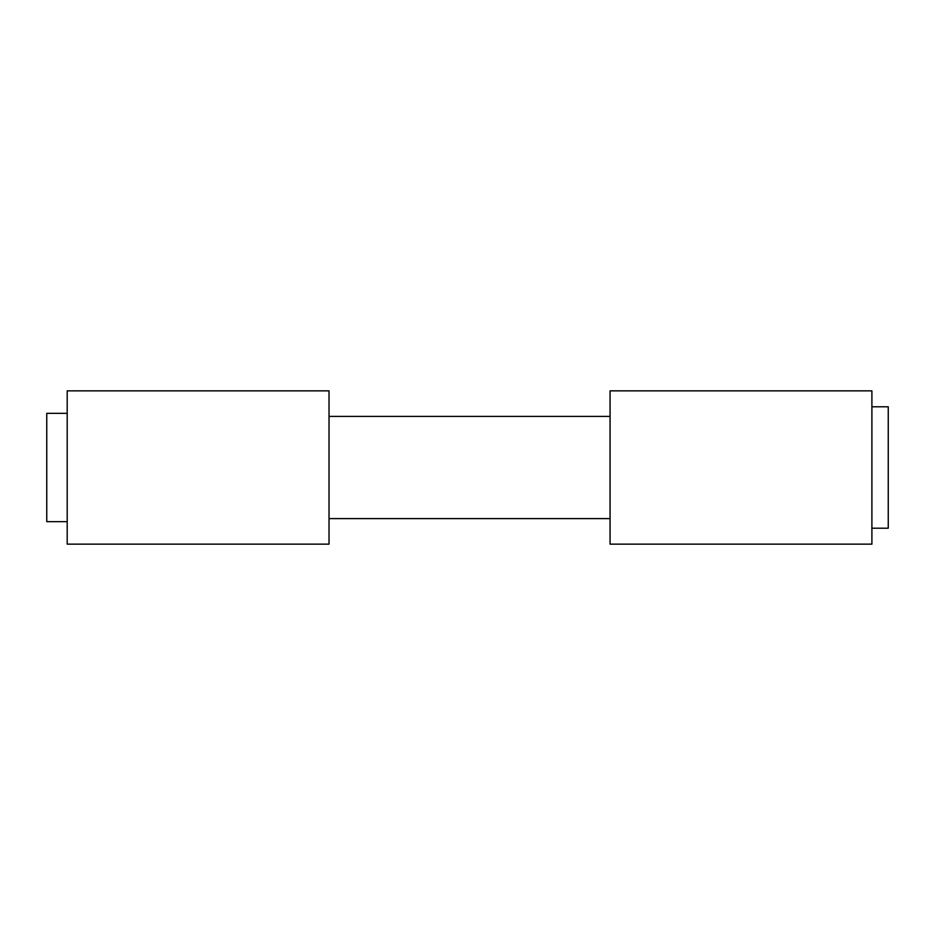 <?xml version="1.0" encoding="UTF-8"?>
<svg xmlns="http://www.w3.org/2000/svg" width="935" height="935" viewBox="0 0 935 935"><rect width="100%" height="100%" fill="white"/><g stroke="black" fill="none" stroke-linecap="round" stroke-linejoin="round"><path stroke-width="1.4" d="M67.191 521.66L46.75 521.66L46.75 413.34L67.191 413.34M871.899 406.795L888.25 406.795L888.25 528.205L871.899 528.205M610.064 467.5L610.064 544.147L871.899 544.147L871.899 390.853L610.064 390.853L610.064 467.5M67.191 467.5L67.191 544.147L329.026 544.147L329.026 390.853L67.191 390.853L67.191 467.5M329.026 518.598L610.064 518.598M329.026 416.402L610.064 416.402"/></g></svg>
